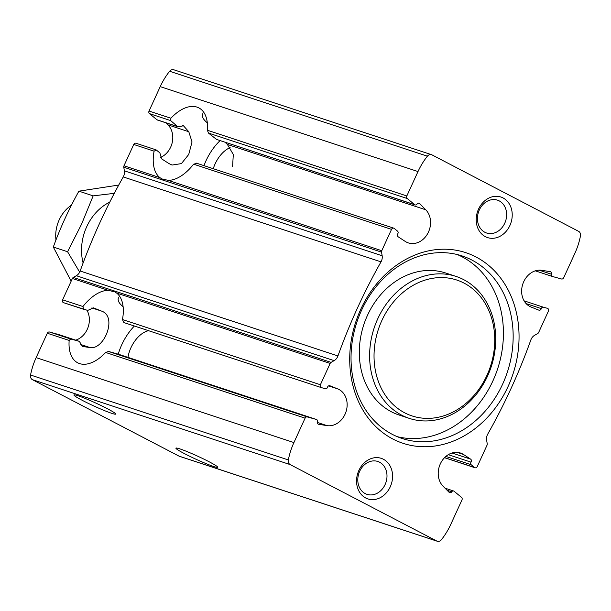 <?xml version="1.0" encoding="UTF-8"?>
<svg xmlns="http://www.w3.org/2000/svg" width="611" height="611" viewBox="0 0 611 611"><rect width="100%" height="100%" fill="white"/><g stroke="black" fill="none" stroke-linecap="round" stroke-linejoin="round"><path stroke-width="0.92" d="M118.496 297.694C117.373 300.284 118.924 303.3 123.132 306.737M107.146 408.583A22.951 1.734 -155.4 0 0 85.693 398.655A22.951 1.734 -155.4 0 0 73.954 394.966A22.951 1.734 -155.4 0 0 94.102 406.101A22.951 1.734 -155.4 0 0 115.693 414.075A22.951 1.734 -155.4 0 0 107.146 408.583M209.107 461.748A22.951 1.734 -155.4 0 0 187.653 451.827A22.951 1.734 -155.4 0 0 175.922 448.138A22.951 1.734 -155.4 0 0 196.062 459.273A22.951 1.734 -155.4 0 0 217.661 467.247A22.951 1.734 -155.4 0 0 209.107 461.748M463.543 454.508L470.63 459.144A2.139 1.764 -71.8 0 1 471.005 462.153A1.925 1.589 -71.8 0 0 471.226 464.765L474.541 467.491A2.139 1.764 -71.8 0 0 477.26 466.544L487.02 445.22A2.139 1.764 -71.8 0 0 487.227 443.785L486.631 440.172A8.004 6.606 -71.8 0 1 487.761 434.062A507.092 418.405 -71.8 0 0 530.837 339.983A8.004 6.606 -71.8 0 1 534.656 335.279L537.688 333.56A2.139 1.764 -71.8 0 0 538.627 332.506L548.388 311.182A2.139 1.764 -71.8 0 0 547.418 308.311L543.37 307.196A1.925 1.589 -71.8 0 0 541.3 308.616A2.139 1.764 -71.8 0 1 538.841 310.144L531.058 307.028A19.216 15.855 -71.8 0 1 522.558 284.833A19.216 15.855 -71.8 0 1 541.82 270.314L550.129 271.643A2.139 1.764 -71.8 0 1 551.389 274.194A1.925 1.589 -71.8 0 0 552.375 276.47L561.517 278.99A2.139 1.764 -71.8 0 0 563.686 277.761L574.859 253.359A64.056 52.852 -71.8 0 0 580.45 235.983A4.575 3.773 -71.8 0 0 578.586 231.325L431.992 154.881A4.575 3.773 -71.8 0 0 431.526 154.682A4.575 3.773 -71.8 0 0 427.41 156.179A64.056 52.852 -71.8 0 0 418 171.561L406.827 195.963A2.139 1.764 -71.8 0 0 407.247 198.544L414.739 204.693A1.925 1.589 -71.8 0 0 417.023 204.127A2.139 1.764 -71.8 0 1 419.681 203.616L425.768 209.794A19.216 15.855 -71.8 0 1 427.914 233.158A19.216 15.855 -71.8 0 1 408.339 242.911A19.216 15.855 -71.8 0 1 405.238 241.421L398.151 236.785A2.139 1.764 -71.8 0 1 397.776 233.776A1.925 1.589 -71.8 0 0 397.555 231.157L394.24 228.43A2.139 1.764 -71.8 0 0 391.529 229.377L381.76 250.709A2.139 1.764 -71.8 0 0 381.562 252.144L382.15 255.749A8.004 6.606 -71.8 0 1 381.02 261.859A507.092 418.405 -71.8 0 0 337.944 355.938A8.004 6.606 -71.8 0 1 334.125 360.65L331.093 362.369A2.139 1.764 -71.8 0 0 330.154 363.423L320.393 384.747A2.139 1.764 -71.8 0 0 321.363 387.611L325.411 388.733A1.925 1.589 -71.8 0 0 327.488 387.313A2.139 1.764 -71.8 0 1 329.94 385.778L337.723 388.894A19.216 15.855 -71.8 0 1 346.223 411.088A19.216 15.855 -71.8 0 1 326.961 425.615L318.652 424.286A2.139 1.764 -71.8 0 1 317.399 421.727A1.925 1.589 -71.8 0 0 316.406 419.459L307.264 416.931A2.139 1.764 -71.8 0 0 305.095 418.161L293.922 442.57A64.056 52.852 -71.8 0 0 288.331 459.946A4.575 3.773 -71.8 0 0 290.194 464.604L436.789 541.048A4.575 3.773 -71.8 0 0 437.255 541.239A4.575 3.773 -71.8 0 0 441.379 539.75A64.056 52.852 -71.8 0 0 450.788 524.368L461.962 499.958A2.139 1.764 -71.8 0 0 461.534 497.377L454.049 491.229A1.925 1.589 -71.8 0 0 451.758 491.794A2.139 1.764 -71.8 0 1 449.1 492.306L443.013 486.135A19.216 15.855 -71.8 0 1 440.867 462.764A19.216 15.855 -71.8 0 1 460.442 453.011A19.216 15.855 -71.8 0 1 463.543 454.508L457.059 452.377M316.467 419.482L118.236 354.166L108.483 351.447L105.657 352.463A40.036 22.416 -62.5 0 1 77.666 362.797A40.036 22.416 -62.5 0 1 69.165 340.434L70.677 338.99L49.483 332.01L58.625 334.53A1.925 1.589 -71.8 0 1 58.748 334.576M83.356 309.204L63.582 302.689A2.139 1.764 -71.8 0 1 63.513 302.666L87.709 310.426L93.422 307.86L101.457 311.06C117.793 316.368 104.145 350.309 89.985 347.544L82.447 346.468L79.338 341.358L58.687 334.553M86.938 310.205A19.216 15.855 -71.8 0 1 75.703 340.159M114.891 291.905L108.262 290.317A40.036 22.416 -62.5 0 0 82.959 306.523L62.612 299.818L72.373 278.494A2.139 1.764 -71.8 0 1 73.312 277.44L76.344 275.721A8.004 6.606 -71.8 0 0 80.163 271.017A507.092 418.405 -71.8 0 1 123.239 176.938A8.004 6.606 -71.8 0 0 124.369 170.828L123.773 167.215A2.139 1.764 -71.8 0 1 123.98 165.78L133.74 144.456A2.139 1.764 -71.8 0 1 135.978 143.241L155.881 149.802L156.355 150.062L154.087 151.154A40.036 22.416 -62.5 0 0 159.868 177.602L123.98 165.78M437.255 541.239L179.474 456.318A4.575 3.773 -71.8 0 1 179.008 456.119L32.414 379.675A4.575 3.773 -71.8 0 1 30.55 375.017A64.056 52.852 -71.8 0 1 36.141 357.641L47.314 333.239A2.139 1.764 -71.8 0 1 49.483 332.01M58.625 334.53L79.285 341.343L70.677 338.99M320.393 384.747L122.46 319.538L123.873 322.555L321.294 387.595M83.478 309.242L82.959 306.523M63.513 302.666A2.139 1.764 -71.8 0 1 62.612 299.818M114.746 291.829L116.686 293.097A40.036 22.416 -62.5 0 1 122.46 319.538M232.585 166.505L233.31 154.499L227.376 144.433L225.138 142.325M178.045 126.798L183.476 125.797L188.791 131.724L167.987 124.865A19.216 15.855 -71.8 0 1 172.226 142.554A19.216 15.855 -71.8 0 1 160.624 157.386M188.791 131.724L192.03 141.951L188.73 154.461L181.414 163.611L172.035 165.054L168.98 163.58L161.632 158.86L159.853 152.849L156.355 150.062M182.88 125.446L182.185 125.377M414.739 204.693L216.493 139.384L415.167 204.929M178.038 126.813L157.386 120.008A1.925 1.589 -71.8 0 1 156.951 119.771L149.466 113.623A2.139 1.764 -71.8 0 1 149.038 111.042L160.212 86.632A64.056 52.852 -71.8 0 1 169.621 71.25A4.575 3.773 -71.8 0 1 173.745 69.761L431.526 154.682M381.76 250.709L168.292 180.375A40.036 22.416 -62.5 0 0 193.595 164.176L196.757 163.374M216.493 139.384L208.466 133.061L207.389 130.258A40.036 22.416 -62.5 0 0 198.88 107.903A40.036 22.416 -62.5 0 0 170.897 118.236L149.038 111.042M156.951 119.771L177.61 126.576L170.66 120.604L170.897 118.236M168.292 180.375L161.923 178.931L159.868 177.602M202.684 113.799C201.569 116.388 203.112 119.405 207.328 122.842M167.987 124.865L165.986 122.842M390.253 486.807A21.354 17.62 108.2 0 0 374.398 457.769A21.354 17.62 108.2 0 0 359.047 491.297A21.354 17.62 108.2 0 0 390.253 486.807M509.902 225.482A21.354 17.62 108.2 0 0 494.047 196.444A21.354 17.62 108.2 0 0 478.696 229.973A21.354 17.62 108.2 0 0 509.902 225.482M508.115 386.412A100.349 82.798 108.2 0 0 433.604 249.952A100.349 82.798 108.2 0 0 361.452 407.529A100.349 82.798 108.2 0 0 508.115 386.412M397.226 436.666A96.08 79.277 108.2 0 0 492.947 380.806A96.08 79.277 108.2 0 0 457.234 254.543M502.685 384.021A96.08 79.277 108.2 0 0 462.16 255.956A96.08 79.277 108.2 0 0 356.801 322.402A96.08 79.277 108.2 0 0 402.038 438.461A96.08 79.277 108.2 0 0 502.685 384.021M456.058 276.424L445.747 273.025A74.733 61.658 108.2 0 0 363.797 324.708A74.733 61.658 108.2 0 0 398.975 414.976L409.286 418.375A74.733 61.658 108.2 0 0 487.578 376.025A74.733 61.658 108.2 0 0 456.058 276.424A74.733 61.658 108.2 0 0 374.108 328.099A74.733 61.658 108.2 0 0 409.286 418.375M486.944 375.368A71.525 59.015 108.2 0 0 433.825 278.104A71.525 59.015 108.2 0 0 382.402 390.421A71.525 59.015 108.2 0 0 486.944 375.368M504.755 223.214A17.307 14.282 108.2 0 0 497.461 200.148A17.307 14.282 108.2 0 0 478.482 212.116A17.307 14.282 108.2 0 0 486.631 233.02A17.307 14.282 108.2 0 0 504.755 223.214M385.113 484.538A17.307 14.282 108.2 0 0 377.812 461.473A17.307 14.282 108.2 0 0 358.833 473.441A17.307 14.282 108.2 0 0 366.982 494.345A17.307 14.282 108.2 0 0 385.113 484.538M230.126 147.633A22.951 12.854 -62.5 0 0 213.277 168.712M220.059 140.652A40.036 22.416 -62.5 0 0 203.975 165.642M147.159 331.109A22.951 12.854 -62.5 0 0 127.982 357.382M134.382 326.014A40.036 22.416 -62.5 0 0 118.251 354.174M71.472 205.151A32.024 26.426 108.2 0 0 55.968 239.986M71.151 281.159L53.31 247.043C60.168 228.132 68.692 209.512 78.895 191.159L118.733 185.049M114.288 193.343L93.162 195.864L81.553 224.191L67.577 251.74L79.667 272.162M83.111 262.974A47.505 39.196 -71.8 0 1 86.716 226.719A47.505 39.196 -71.8 0 1 109.766 202.119M78.895 191.159L93.162 195.864M53.31 247.043L67.577 251.74M451.758 491.794L447.076 490.251M316.406 419.459L118.167 354.151M318.652 424.286L318.209 424.141M337.723 388.894L328.581 385.885M326.961 425.615L317.292 422.43M89.985 347.544L80.789 344.512M101.457 311.06L91.879 307.906M108.262 290.317L72.373 278.494M474.541 467.491L444.602 457.631M471.226 464.765L445.893 456.425M471.005 462.153L448.314 454.676M470.63 459.144L452.003 453.011M307.264 416.931L108.483 351.447M305.095 418.161L105.657 352.463M69.165 340.434L47.314 333.239M321.226 387.573L123.873 322.555M330.154 363.423L116.686 293.097M331.093 362.369L73.312 277.44M551.389 274.194L539.123 270.161M552.252 276.424L535.305 270.841L552.313 276.447M425.768 209.794L227.376 144.433M419.681 203.616L418.375 203.188M391.529 229.377L193.595 164.176M154.087 151.154L133.74 144.456M407.247 198.544L208.466 133.061M406.827 195.963L207.389 130.258M170.66 120.604L149.466 113.623M543.37 307.196L524.093 300.841M541.3 308.616L526.147 303.621M381.562 252.144L123.773 167.215M290.194 464.604L32.414 379.675M436.789 541.048L179.008 456.119M418 171.561L160.212 86.632M293.922 442.57L36.141 357.641M288.331 459.946L30.55 375.017M427.41 156.179L169.621 71.25M382.15 255.749L124.369 170.828M381.02 261.859L123.239 176.938M337.944 355.938L80.163 271.017M334.125 360.65L76.344 275.721M453.614 490.992L445.014 488.158M475.022 467.759L444.525 457.708M393.759 228.17L196.276 163.106"/></g></svg>
